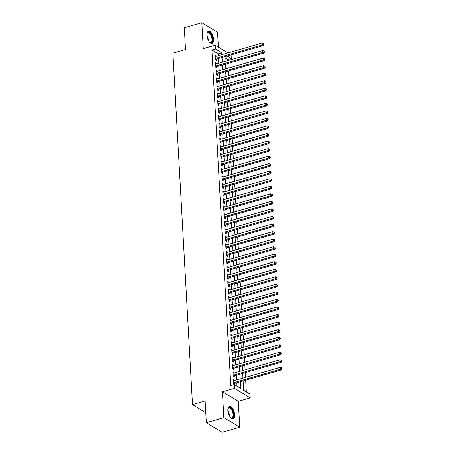 <?xml version="1.0" encoding="UTF-8"?>
<svg xmlns="http://www.w3.org/2000/svg" width="455" height="455" viewBox="0 0 455 455"><rect width="100%" height="100%" fill="white"/><g stroke="black" fill="none" stroke-linecap="round" stroke-linejoin="round"><path stroke-width="0.68" d="M234.581 414.619A6.415 2.946 73.9 0 0 229.485 406.434A6.415 2.946 73.9 0 0 227.932 410.581A6.415 2.946 73.9 0 0 233.034 418.765A6.415 2.946 73.9 0 0 234.581 414.619M213.6 39.363A6.415 2.946 73.9 0 0 208.504 31.179A6.415 2.946 73.9 0 0 206.957 35.325A6.415 2.946 73.9 0 0 212.053 43.509A6.415 2.946 73.9 0 0 213.6 39.363M243.067 380.954L243.584 390.265L249.977 394.149L250.187 397.92L234.422 388.342L234.211 384.572L240.604 388.456L240.229 381.768M238.244 401.361L222.478 391.783L223.923 417.616L206.36 422.672L222.125 432.25L239.688 427.194L238.244 401.361L250.187 397.92M218.44 47.092L217.615 32.328L201.849 22.75L203.294 48.583L215.232 45.147L227.955 52.871M231.009 54.862L231.208 58.496L227.09 55.988M227.756 60.589L227.699 59.503L231.208 58.496M246.28 391.903L245.626 380.215M245.472 377.388L245.205 372.673M245.046 369.847L244.784 365.132M244.625 362.305L244.363 357.584M244.204 354.763L243.943 350.043M243.783 347.222L243.522 342.501M243.362 339.675L243.101 334.96M242.942 332.133L242.674 327.412M242.521 324.591L242.253 319.871M242.094 317.05L241.832 312.329M241.673 309.502L241.412 304.787M241.252 301.961L240.991 297.246M240.831 294.419L240.57 289.699M240.411 286.877L240.143 282.157M239.99 279.336L239.722 274.615M239.569 271.789L239.302 267.074M239.142 264.247L238.881 259.532M238.721 256.705L238.46 251.985M238.301 249.164L238.039 244.443M237.88 241.622L237.618 236.901M237.459 234.075L237.191 229.36M237.038 226.533L236.771 221.818M236.617 218.992L236.35 214.271M236.19 211.45L235.929 206.729M235.77 203.908L235.508 199.188M235.349 196.361L235.087 191.646M234.928 188.819L234.666 184.099M234.507 181.278L234.24 176.557M234.086 173.736L233.819 169.015M233.665 166.189L233.398 161.474M233.239 158.647L232.977 153.932M232.818 151.106L232.556 146.385M232.397 143.564L232.135 138.843M231.976 136.022L231.714 131.302M231.555 128.475L231.288 123.76M231.134 120.933L230.867 116.218M230.713 113.392L230.446 108.671M230.287 105.85L230.025 101.129M229.866 98.308L229.604 93.588M229.445 90.761L229.183 86.046M229.024 83.219L228.763 78.505M228.603 75.678L228.336 70.957M228.182 68.136L227.915 63.416M223.923 417.616L239.688 427.194M206.36 422.672L205.148 400.986L192.505 404.632L172.855 53.133L185.498 49.493L184.286 27.806L201.849 22.75M234.433 380.568L233.347 379.538L233.597 384.065L234.661 384.714L234.587 383.394M234.012 373.026L232.92 371.997L233.176 376.524L234.24 377.172L234.166 375.853M233.586 365.484L232.499 364.455L232.755 368.982L233.819 369.625L233.745 368.305M233.165 357.943L232.078 356.913L232.334 361.441L233.398 362.083L233.324 360.764M232.744 350.396L231.658 349.372L231.913 353.893L232.977 354.542L232.903 353.222M232.323 342.854L231.237 341.824L231.487 346.352L232.556 347L232.482 345.681M231.902 335.312L230.816 334.283L231.066 338.81L232.135 339.458L232.061 338.139M231.481 327.771L230.395 326.741L230.645 331.268L231.709 331.911L231.635 330.592M231.055 320.229L229.968 319.2L230.224 323.721L231.288 324.37L231.214 323.05M230.634 312.682L229.548 311.658L229.803 316.179L230.867 316.828L230.793 315.508M230.213 305.14L229.127 304.111L229.383 308.638L230.446 309.286L230.372 307.967M229.792 297.598L228.706 296.569L228.956 301.096L230.025 301.745L229.951 300.425M229.371 290.057L228.285 289.027L228.535 293.555L229.604 294.197L229.53 292.878M228.95 282.51L227.864 281.486L228.114 286.007L229.178 286.656L229.11 285.336M228.529 274.968L227.443 273.938L227.693 278.466L228.757 279.114L228.683 277.795M228.103 267.426L227.017 266.397L227.273 270.924L228.336 271.572L228.262 270.253M227.682 259.885L226.596 258.855L226.852 263.382L227.915 264.031L227.841 262.706M227.261 252.343L226.175 251.314L226.431 255.841L227.494 256.483L227.42 255.164M226.84 244.796L225.754 243.772L226.004 248.293L227.073 248.942L226.999 247.622M226.419 237.254L225.333 236.225L225.583 240.752L226.653 241.4L226.579 240.081M225.999 229.712L224.912 228.683L225.162 233.21L226.226 233.859L226.152 232.539M225.578 222.171L224.491 221.141L224.742 225.669L225.805 226.311L225.731 224.992M225.151 214.629L224.065 213.6L224.321 218.127L225.384 218.77L225.31 217.45M224.73 207.082L223.644 206.058L223.9 210.58L224.963 211.228L224.889 209.909M224.309 199.54L223.223 198.511L223.479 203.038L224.542 203.686L224.469 202.367M223.888 191.999L222.802 190.969L223.052 195.496L224.122 196.145L224.048 194.825M223.468 184.457L222.381 183.428L222.631 187.955L223.701 188.597L223.627 187.278M223.047 176.915L221.96 175.886L222.211 180.407L223.274 181.056L223.2 179.736M222.626 169.368L221.539 168.344L221.79 172.866L222.853 173.514L222.779 172.195M222.199 161.826L221.113 160.797L221.369 165.324L222.432 165.973L222.358 164.653M221.778 154.285L220.692 153.255L220.948 157.783L222.012 158.431L221.938 157.106M221.357 146.743L220.271 145.714L220.527 150.241L221.591 150.884L221.517 149.564M220.937 139.196L219.85 138.172L220.101 142.694L221.17 143.342L221.096 142.023M220.516 131.654L219.429 130.625L219.68 135.152L220.749 135.8L220.675 134.481M220.095 124.113L219.009 123.083L219.259 127.61L220.322 128.259L220.248 126.939M219.674 116.571L218.582 115.542L218.838 120.069L219.901 120.717L219.828 119.392M219.247 109.029L218.161 108L218.417 112.527L219.481 113.17L219.407 111.85M218.827 101.482L217.74 100.458L217.996 104.98L219.06 105.628L218.986 104.309M218.406 93.94L217.319 92.911L217.575 97.438L218.639 98.087L218.565 96.767M217.985 86.399L216.899 85.369L217.149 89.897L218.218 90.545L218.144 89.225M217.564 78.857L216.478 77.828L216.728 82.355L217.797 82.998L217.723 81.678M217.143 71.316L216.057 70.286L216.307 74.808L217.371 75.456L217.297 74.137M216.716 63.768L215.63 62.744L215.886 67.266L216.95 67.914L216.876 66.595M227.699 59.503L225.003 57.865M218.423 55.612L218.326 53.809L211.933 49.931L230.696 385.584L234.211 384.572M236.907 386.21L236.714 382.78M236.56 379.959L236.293 375.238M236.134 372.412L235.872 367.697M235.713 364.87L235.451 360.155M235.292 357.329L235.03 352.608M234.871 349.787L234.609 345.066M234.45 342.245L234.183 337.525M234.029 334.698L233.762 329.983M233.608 327.156L233.341 322.436M233.182 319.615L232.92 314.894M232.761 312.073L232.499 307.352M232.34 304.526L232.078 299.811M231.919 296.984L231.658 292.269M231.498 289.443L231.231 284.722M231.077 281.901L230.81 277.18M230.657 274.359L230.389 269.639M230.23 266.812L229.968 262.097M229.809 259.27L229.548 254.555M229.388 251.729L229.127 247.008M228.967 244.187L228.706 239.466M228.546 236.645L228.279 231.925M228.126 229.098L227.858 224.383M227.705 221.557L227.437 216.842M227.278 214.015L227.017 209.294M226.857 206.473L226.596 201.753M226.436 198.926L226.175 194.211M226.016 191.384L225.754 186.669M225.595 183.843L225.327 179.122M225.174 176.301L224.906 171.581M224.753 168.76L224.486 164.039M224.326 161.212L224.065 156.497M223.905 153.671L223.644 148.956M223.485 146.129L223.223 141.408M223.064 138.587L222.802 133.867M222.643 131.046L222.376 126.325M222.222 123.498L221.955 118.783M221.795 115.957L221.534 111.242M221.375 108.415L221.113 103.694M220.954 100.874L220.692 96.153M220.533 93.332L220.271 88.611M220.112 85.785L219.85 81.07M219.691 78.243L219.424 73.522M219.27 70.701L219.003 65.981M218.844 63.16L218.582 58.439M216.296 56.227L215.209 55.197L215.465 59.724L216.529 60.373L216.455 59.053M192.505 404.632L205.802 412.708M222.478 391.783L234.422 388.342M211.933 49.931L215.442 48.918L215.232 45.147M224.929 56.613L225.197 61.328M225.35 64.155L225.617 68.876M225.777 71.697L226.038 76.417M226.198 79.238L226.459 83.959M226.618 86.786L226.88 91.5M227.039 94.327L227.301 99.042M227.46 101.869L227.727 106.589M227.881 109.41L228.148 114.131M228.302 116.952L228.569 121.673M228.728 124.499L228.99 129.214M229.149 132.041L229.411 136.756M229.57 139.583L229.832 144.303M229.991 147.124L230.253 151.845M230.412 154.666L230.679 159.387M230.833 162.213L231.1 166.928M231.254 169.755L231.521 174.47M231.68 177.296L231.942 182.017M232.101 184.838L232.363 189.559M232.522 192.38L232.784 197.1M232.943 199.927L233.205 204.642M233.364 207.469L233.631 212.189M233.785 215.01L234.052 219.731M234.206 222.552L234.473 227.273M234.632 230.099L234.894 234.814M235.053 237.641L235.315 242.356M235.474 245.182L235.736 249.903M235.895 252.724L236.156 257.445M236.316 260.266L236.583 264.986M236.737 267.813L237.004 272.528M237.157 275.355L237.425 280.07M237.584 282.896L237.846 287.617M238.005 290.438L238.266 295.159M238.426 297.979L238.687 302.7M238.847 305.527L239.108 310.242M239.267 313.068L239.535 317.783M239.688 320.61L239.956 325.331M240.115 328.152L240.376 332.872M240.536 335.699L240.797 340.414M240.957 343.241L241.218 347.956M241.377 350.782L241.639 355.503M241.798 358.324L242.06 363.045M242.219 365.865L242.487 370.586M242.64 373.413L242.907 378.128M221.938 54.606L221.835 52.797L215.442 48.918M240.069 378.947L239.808 374.226M239.648 371.405L239.387 366.685M239.228 363.858L238.966 359.143M238.807 356.316L238.539 351.596M238.386 348.775L238.119 344.054M237.959 341.233L237.698 336.512M237.538 333.686L237.277 328.971M237.118 326.144L236.856 321.429M236.697 318.602L236.435 313.882M236.276 311.061L236.008 306.34M235.855 303.519L235.588 298.798M235.434 295.972L235.167 291.257M235.007 288.43L234.746 283.715M234.587 280.889L234.325 276.168M234.166 273.347L233.904 268.626M233.745 265.805L233.483 261.085M233.324 258.258L233.057 253.543M232.903 250.716L232.636 246.001M232.482 243.175L232.215 238.454M232.056 235.633L231.794 230.912M231.635 228.091L231.373 223.371M231.214 220.544L230.952 215.829M230.793 213.003L230.531 208.282M230.372 205.461L230.105 200.74M229.951 197.919L229.684 193.199M229.53 190.372L229.263 185.657M229.104 182.83L228.842 178.115M228.683 175.289L228.421 170.568M228.262 167.747L228 163.026M227.841 160.206L227.58 155.485M227.42 152.658L227.153 147.943M226.999 145.117L226.732 140.402M226.573 137.575L226.311 132.854M226.152 130.033L225.89 125.313M225.731 122.492L225.47 117.771M225.31 114.944L225.049 110.229M224.889 107.403L224.628 102.688M224.469 99.861L224.201 95.141M224.048 92.319L223.78 87.599M223.621 84.778L223.359 80.057M223.2 77.231L222.939 72.516M222.779 69.689L222.518 64.968M222.358 62.147L222.097 57.427M218.326 53.809L221.835 52.797M215.266 56.136L216.279 55.846M215.687 63.683L216.699 63.387M216.108 71.225L217.12 70.934M216.529 78.766L217.541 78.476M216.95 86.308L217.962 86.018M217.371 93.849L218.383 93.559M217.791 101.397L218.804 101.101M218.218 108.938L219.23 108.648M218.639 116.48L219.651 116.19M219.06 124.022L220.072 123.732M219.481 131.563L220.493 131.273M219.901 139.111L220.914 138.815M220.322 146.652L221.335 146.362M220.743 154.194L221.761 153.904M221.17 161.735L222.182 161.445M221.591 169.283L222.603 168.987M222.012 176.824L223.024 176.529M222.432 184.366L223.445 184.076M222.853 191.908L223.866 191.618M223.274 199.449L224.287 199.159M223.695 206.997L224.713 206.701M224.122 214.538L225.134 214.248M224.542 222.08L225.555 221.79M224.963 229.621L225.976 229.331M225.384 237.163L226.397 236.873M225.805 244.71L226.817 244.415M226.226 252.252L227.238 251.962M226.647 259.794L227.665 259.504M227.073 267.335L228.086 267.045M227.494 274.883L228.507 274.587M227.915 282.424L228.928 282.128M228.336 289.966L229.348 289.676M228.757 297.507L229.769 297.217M229.178 305.049L230.19 304.759M229.604 312.596L230.617 312.301M230.025 320.138L231.038 319.842M230.446 327.68L231.458 327.39M230.867 335.221L231.879 334.931M231.288 342.763L232.3 342.473M231.709 350.31L232.721 350.014M232.13 357.852L233.142 357.562M232.556 365.393L233.569 365.103M232.977 372.935L233.989 372.645M233.398 380.477L234.41 380.187M215.42 58.928L215.892 59.213L263.451 45.523L262.387 44.874L215.391 58.405M263.587 44.237L264.014 44.499L263.974 43.743L263.547 43.487L263.587 44.237L262.387 44.874L262.279 42.986L215.283 56.517M215.892 59.213A0.825 0.654 -58.7 0 0 215.636 59.343L215.448 59.48M263.451 45.523L264.014 44.499M263.547 43.487L262.279 42.986M206.997 33.733A5.551 2.548 -106.1 0 1 207.139 33.3A5.551 2.548 -106.1 0 1 210.244 33.107A5.551 2.548 -106.1 0 1 212.593 39.255A5.551 2.548 -106.1 0 1 209.766 42.44A5.551 2.548 -106.1 0 1 209.419 42.144M209.584 42.298A5.141 2.36 73.9 0 0 210.79 42.548A5.141 2.36 73.9 0 0 212.03 39.227A5.141 2.36 73.9 0 0 207.941 32.663A5.141 2.36 73.9 0 0 207.059 33.516M211.666 43.566A6.376 2.923 73.9 0 0 213.02 39.511A6.376 2.923 73.9 0 0 208.145 31.338M227.978 408.988A5.551 2.548 -106.1 0 1 228.114 408.556A5.551 2.548 -106.1 0 1 229.013 407.481A5.551 2.548 -106.1 0 1 233.045 411.729A5.551 2.548 -106.1 0 1 232.38 418.043A5.551 2.548 -106.1 0 1 230.748 417.696A5.551 2.548 -106.1 0 1 230.401 417.4M230.566 417.553A5.141 2.36 73.9 0 0 231.766 417.804A5.141 2.36 73.9 0 0 231.902 417.753A5.141 2.36 73.9 0 0 232.568 412.059A5.141 2.36 73.9 0 0 228.922 407.919A5.141 2.36 73.9 0 0 228.785 407.97A5.141 2.36 73.9 0 0 228.04 408.772M232.647 418.822A6.376 2.923 73.9 0 0 233.506 411.951A6.376 2.923 73.9 0 0 229.127 406.594M215.841 66.47L216.313 66.754L263.872 53.064L262.808 52.416L215.812 65.947M264.008 51.779L264.435 52.041L264.395 51.284L263.968 51.028L264.008 51.779L262.808 52.416L262.706 50.528L215.704 64.064M216.313 66.754A0.825 0.654 -58.7 0 0 216.057 66.885L215.875 67.022M263.872 53.064L264.435 52.041M263.968 51.028L262.706 50.528M216.261 74.011L216.739 74.301L264.298 60.606L263.229 59.958L216.233 73.488M264.435 59.326L264.856 59.582L264.816 58.831L264.389 58.57L264.435 59.326L263.229 59.958L263.126 58.075L216.131 71.606M216.739 74.301A0.825 0.654 -58.7 0 0 216.478 74.427L216.296 74.563M264.298 60.606L264.856 59.582M264.389 58.57L263.126 58.075M216.682 81.553L217.16 81.843L264.719 68.148L263.65 67.499L216.654 81.035M264.856 66.868L265.282 67.124L264.81 66.111L264.856 66.868L263.65 67.499L263.547 65.617L216.552 79.147M217.16 81.843A0.825 0.654 -58.7 0 0 216.899 81.974L216.716 82.11M264.719 68.148L265.282 67.124M264.81 66.111L263.547 65.617M217.109 89.095L217.581 89.385L265.14 75.689L264.076 75.047L217.075 88.577M265.276 74.41L265.703 74.671L265.231 73.653L265.276 74.41L264.076 75.047L263.968 73.158L216.972 86.689M217.581 89.385A0.825 0.654 -58.7 0 0 217.319 89.516L217.137 89.652M265.14 75.689L265.703 74.671M265.231 73.653L263.968 73.158M217.53 96.642L218.002 96.926L265.561 83.237L264.497 82.588L217.501 96.119M265.697 81.951L266.124 82.213L265.657 81.2L265.697 81.951L264.497 82.588L264.389 80.7L217.393 94.231M218.002 96.926A0.825 0.654 -58.7 0 0 217.74 97.057L217.558 97.194M265.561 83.237L266.124 82.213M265.657 81.2L264.389 80.7M217.951 104.184L218.423 104.468L265.982 90.778L264.918 90.13L217.922 103.66M266.118 89.493L266.545 89.754L266.505 88.998L266.078 88.742L266.118 89.493L264.918 90.13L264.81 88.242L217.814 101.778M218.423 104.468A0.825 0.654 -58.7 0 0 218.167 104.599L217.979 104.735M265.982 90.778L266.545 89.754M266.078 88.742L264.81 88.242M218.372 111.725L218.844 112.015L266.402 98.32L265.339 97.671L218.343 111.202M266.539 97.04L266.966 97.296L266.499 96.284L266.539 97.04L265.339 97.671L265.237 95.789L218.235 109.319M218.844 112.015A0.825 0.654 -58.7 0 0 218.588 112.146L218.4 112.277M266.402 98.32L266.966 97.296M266.499 96.284L265.237 95.789M218.792 119.267L219.264 119.557L266.823 105.861L265.76 105.213L218.764 118.749M266.96 104.582L267.386 104.838L266.92 103.825L266.96 104.582L265.76 105.213L265.657 103.331L218.656 116.861M219.264 119.557A0.825 0.654 -58.7 0 0 219.009 119.688L218.827 119.824M266.823 105.861L267.386 104.838M266.92 103.825L265.657 103.331M219.213 126.808L219.691 127.099L267.25 113.403L266.181 112.76L219.185 126.291M267.386 112.123L267.807 112.385L267.767 111.629L267.341 111.367L267.386 112.123L266.181 112.76L266.078 110.872L219.082 124.403M219.691 127.099A0.825 0.654 -58.7 0 0 219.429 127.229L219.247 127.366M267.25 113.403L267.807 112.385M267.341 111.367L266.078 110.872M219.634 134.356L220.112 134.64L267.671 120.95L266.602 120.302L219.606 133.833M267.807 119.665L268.234 119.927L268.188 119.17L267.762 118.914L267.807 119.665L266.602 120.302L266.499 118.414L219.503 131.95M220.112 134.64A0.825 0.654 -58.7 0 0 219.85 134.771L219.668 134.907M267.671 120.95L268.234 119.927M267.762 118.914L266.499 118.414M220.061 141.897L220.533 142.188L268.092 128.492L267.028 127.844L220.027 141.374M268.228 127.212L268.655 127.468L268.609 126.712L268.183 126.456L268.228 127.212L267.028 127.844L266.92 125.961L219.924 139.492M220.533 142.188A0.825 0.654 -58.7 0 0 220.271 142.313L220.089 142.449M268.092 128.492L268.655 127.468M268.183 126.456L266.92 125.961M220.482 149.439L220.954 149.729L268.513 136.034L267.449 135.385L220.453 148.921M268.649 134.754L269.076 135.01L268.609 133.998L268.649 134.754L267.449 135.385L267.341 133.503L220.345 147.033M220.954 149.729A0.825 0.654 -58.7 0 0 220.692 149.86L220.51 149.991M268.513 136.034L269.076 135.01M268.609 133.998L267.341 133.503M220.902 156.981L221.375 157.271L268.933 143.575L267.87 142.933L220.874 156.463M269.07 142.296L269.496 142.551L269.03 141.539L269.07 142.296L267.87 142.933L267.762 141.044L220.766 154.575M221.375 157.271A0.825 0.654 -58.7 0 0 221.119 157.402L220.931 157.538M268.933 143.575L269.496 142.551M269.03 141.539L267.762 141.044M221.323 164.528L221.795 164.812L269.354 151.117L268.291 150.474L221.295 164.005M269.491 149.837L269.917 150.099L269.878 149.342L269.451 149.086L269.491 149.837L268.291 150.474L268.188 148.586L221.187 162.117M221.795 164.812A0.825 0.654 -58.7 0 0 221.539 164.943L221.352 165.08M269.354 151.117L269.917 150.099M269.451 149.086L268.188 148.586M221.744 172.07L222.222 172.354L269.781 158.664L268.712 158.016L221.716 171.546M269.912 157.379L270.338 157.64L270.298 156.884L269.872 156.628L269.912 157.379L268.712 158.016L268.609 156.128L221.608 169.664M222.222 172.354A0.825 0.654 -58.7 0 0 221.96 172.485L221.778 172.621M269.781 158.664L270.338 157.64M269.872 156.628L268.609 156.128M222.165 179.611L222.643 179.901L270.202 166.206L269.132 165.557L222.137 179.088M270.338 164.926L270.759 165.182L270.719 164.426L270.293 164.17L270.338 164.926L269.132 165.557L269.03 163.675L222.034 177.205M222.643 179.901A0.825 0.654 -58.7 0 0 222.381 180.026L222.199 180.163M270.202 166.206L270.759 165.182M270.293 164.17L269.03 163.675M222.586 187.153L223.064 187.443L270.623 173.747L269.559 173.099L222.558 186.635M270.759 172.468L271.186 172.724L270.714 171.711L270.759 172.468L269.559 173.099L269.451 171.216L222.455 184.747M223.064 187.443A0.825 0.654 -58.7 0 0 222.802 187.574L222.62 187.71M270.623 173.747L271.186 172.724M270.714 171.711L269.451 171.216M223.013 194.694L223.485 194.985L271.043 181.289L269.98 180.646L222.978 194.177M271.18 180.009L271.607 180.271L271.561 179.515L271.135 179.253L271.18 180.009L269.98 180.646L269.872 178.758L222.876 192.289M223.485 194.985A0.825 0.654 -58.7 0 0 223.223 195.115L223.041 195.252M271.043 181.289L271.607 180.271M271.135 179.253L269.872 178.758M223.433 202.242L223.905 202.526L271.464 188.836L270.401 188.188L223.405 201.719M271.601 187.551L272.027 187.813L271.988 187.056L271.561 186.8L271.601 187.551L270.401 188.188L270.293 186.3L223.297 199.83M223.905 202.526A0.825 0.654 -58.7 0 0 223.65 202.657L223.462 202.793M271.464 188.836L272.027 187.813M271.561 186.8L270.293 186.3M223.854 209.783L224.326 210.068L271.885 196.378L270.822 195.73L223.826 209.26M272.022 195.093L272.448 195.354L272.409 194.598L271.982 194.342L272.022 195.093L270.822 195.73L270.714 193.841L223.718 207.378M224.326 210.068A0.825 0.654 -58.7 0 0 224.07 210.199L223.883 210.335M271.885 196.378L272.448 195.354M271.982 194.342L270.714 193.841M224.275 217.325L224.747 217.615L272.306 203.92L271.243 203.271L224.247 216.802M272.443 202.64L272.869 202.896L272.403 201.883L272.443 202.64L271.243 203.271L271.14 201.389L224.139 214.919M224.747 217.615A0.825 0.654 -58.7 0 0 224.491 217.74L224.304 217.877M272.306 203.92L272.869 202.896M272.403 201.883L271.14 201.389M224.696 224.867L225.174 225.157L272.733 211.461L271.663 210.813L224.668 224.349M272.863 210.182L273.29 210.438L272.824 209.425L272.863 210.182L271.663 210.813L271.561 208.93L224.565 222.461M225.174 225.157A0.825 0.654 -58.7 0 0 224.912 225.288L224.73 225.424M272.733 211.461L273.29 210.438M272.824 209.425L271.561 208.93M225.117 232.408L225.595 232.698L273.154 219.003L272.084 218.36L225.088 231.891M273.29 217.723L273.717 217.985L273.671 217.228L273.245 216.967L273.29 217.723L272.084 218.36L271.982 216.472L224.986 230.002M225.595 232.698A0.825 0.654 -58.7 0 0 225.333 232.829L225.151 232.966M273.154 219.003L273.717 217.985M273.245 216.967L271.982 216.472M225.538 239.956L226.016 240.24L273.574 226.55L272.511 225.902L225.509 239.432M273.711 225.265L274.137 225.526L274.092 224.77L273.665 224.514L273.711 225.265L272.511 225.902L272.403 224.014L225.407 237.544M226.016 240.24A0.825 0.654 -58.7 0 0 225.754 240.371L225.572 240.507M273.574 226.55L274.137 225.526M273.665 224.514L272.403 224.014M225.964 247.497L226.436 247.782L273.995 234.092L272.932 233.443L225.93 246.974M274.132 232.806L274.558 233.068L274.513 232.312L274.086 232.056L274.132 232.806L272.932 233.443L272.824 231.561L225.828 245.091M226.436 247.782A0.825 0.654 -58.7 0 0 226.175 247.912L225.993 248.049M273.995 234.092L274.558 233.068M274.086 232.056L272.824 231.561M226.385 255.039L226.857 255.329L274.416 241.633L273.353 240.985L226.357 254.516M274.553 240.354L274.979 240.61L274.513 239.597L274.553 240.354L273.353 240.985L273.245 239.102L226.249 252.633M226.857 255.329A0.825 0.654 -58.7 0 0 226.601 255.46L226.414 255.591M274.416 241.633L274.979 240.61M274.513 239.597L273.245 239.102M226.806 262.58L227.278 262.871L274.837 249.175L273.774 248.527L226.778 262.063M274.974 247.895L275.4 248.151L274.934 247.139L274.974 247.895L273.774 248.527L273.665 246.644L226.67 260.175M227.278 262.871A0.825 0.654 -58.7 0 0 227.022 263.001L226.835 263.138M274.837 249.175L275.4 248.151M274.934 247.139L273.665 246.644M227.227 270.122L227.699 270.412L275.258 256.717L274.194 256.074L227.199 269.605M275.394 255.437L275.821 255.699L275.355 254.681L275.394 255.437L274.194 256.074L274.092 254.186L227.09 267.716M227.699 270.412A0.825 0.654 -58.7 0 0 227.443 270.543L227.255 270.68M275.258 256.717L275.821 255.699M275.355 254.681L274.092 254.186M227.648 277.669L228.126 277.954L275.685 264.264L274.615 263.616L227.619 277.146M275.815 262.979L276.242 263.24L276.202 262.484L275.775 262.228L275.815 262.979L274.615 263.616L274.513 261.727L227.517 275.264M228.126 277.954A0.825 0.654 -58.7 0 0 227.864 278.085L227.682 278.221M275.685 264.264L276.242 263.24M275.775 262.228L274.513 261.727M228.069 285.211L228.546 285.501L276.105 271.806L275.036 271.157L228.04 284.688M276.242 270.526L276.668 270.782L276.623 270.025L276.196 269.769L276.242 270.526L275.036 271.157L274.934 269.275L227.938 282.805M228.546 285.501A0.825 0.654 -58.7 0 0 228.285 285.626L228.103 285.763M276.105 271.806L276.668 270.782M276.196 269.769L274.934 269.275M228.49 292.753L228.967 293.043L276.526 279.347L275.463 278.699L228.461 292.235M276.663 278.068L277.089 278.324L276.617 277.311L276.663 278.068L275.463 278.699L275.355 276.816L228.359 290.347M228.967 293.043A0.825 0.654 -58.7 0 0 228.706 293.174L228.524 293.304M276.526 279.347L277.089 278.324M276.617 277.311L275.355 276.816M228.916 300.294L229.388 300.584L276.947 286.889L275.884 286.246L228.888 299.777M277.084 285.609L277.51 285.865L277.038 284.853L277.084 285.609L275.884 286.246L275.775 284.358L228.78 297.888M229.388 300.584A0.825 0.654 -58.7 0 0 229.127 300.715L228.945 300.852M276.947 286.889L277.51 285.865M277.038 284.853L275.775 284.358M229.337 307.842L229.809 308.126L277.368 294.436L276.304 293.788L229.309 307.318M277.505 293.151L277.931 293.412L277.891 292.656L277.465 292.4L277.505 293.151L276.304 293.788L276.196 291.9L229.201 305.43M229.809 308.126A0.825 0.654 -58.7 0 0 229.553 308.257L229.365 308.393M277.368 294.436L277.931 293.412M277.465 292.4L276.196 291.9M229.758 315.383L230.23 315.668L277.789 301.978L276.725 301.329L229.73 314.86M277.925 300.692L278.352 300.954L278.312 300.198L277.886 299.942L277.925 300.692L276.725 301.329L276.617 299.441L229.621 312.977M230.23 315.668A0.825 0.654 -58.7 0 0 229.974 315.798L229.786 315.935M277.789 301.978L278.352 300.954M277.886 299.942L276.617 299.441M230.179 322.925L230.651 323.215L278.21 309.519L277.146 308.871L230.15 322.402M278.346 308.24L278.773 308.496L278.306 307.483L278.346 308.24L277.146 308.871L277.044 306.988L230.042 320.519M230.651 323.215A0.825 0.654 -58.7 0 0 230.395 323.34L230.213 323.477M278.21 309.519L278.773 308.496M278.306 307.483L277.044 306.988M230.6 330.466L231.077 330.757L278.636 317.061L277.567 316.413L230.571 329.949M278.767 315.781L279.194 316.037L278.727 315.025L278.767 315.781L277.567 316.413L277.465 314.53L230.469 328.061M231.077 330.757A0.825 0.654 -58.7 0 0 230.816 330.887L230.634 331.024M278.636 317.061L279.194 316.037M278.727 315.025L277.465 314.53M231.021 338.008L231.498 338.298L279.057 324.603L277.988 323.96L230.992 337.491M279.194 323.323L279.62 323.585L279.575 322.828L279.148 322.567L279.194 323.323L277.988 323.96L277.886 322.072L230.89 335.602M231.498 338.298A0.825 0.654 -58.7 0 0 231.237 338.429L231.055 338.565M279.057 324.603L279.62 323.585M279.148 322.567L277.886 322.072M231.447 345.555L231.919 345.84L279.478 332.15L278.414 331.502L231.413 345.032M279.615 330.865L280.041 331.126L279.996 330.37L279.569 330.114L279.615 330.865L278.414 331.502L278.306 329.613L231.311 343.144M231.919 345.84A0.825 0.654 -58.7 0 0 231.658 345.971L231.476 346.107M279.478 332.15L280.041 331.126M279.569 330.114L278.306 329.613M231.868 353.097L232.34 353.381L279.899 339.692L278.835 339.043L231.84 352.574M280.035 338.406L280.462 338.668L279.996 337.655L280.035 338.406L278.835 339.043L278.727 337.155L231.731 350.691M232.34 353.381A0.825 0.654 -58.7 0 0 232.078 353.512L231.896 353.649M279.899 339.692L280.462 338.668M279.996 337.655L278.727 337.155M232.289 360.639L232.761 360.929L280.32 347.233L279.256 346.585L232.26 360.115M280.456 345.954L280.883 346.209L280.416 345.197L280.456 345.954L279.256 346.585L279.148 344.702L232.152 358.233M232.761 360.929A0.825 0.654 -58.7 0 0 232.505 361.06L232.317 361.19M280.32 347.233L280.883 346.209M280.416 345.197L279.148 344.702M232.71 368.18L233.182 368.47L280.741 354.775L279.677 354.126L232.681 367.663M280.877 353.495L281.304 353.751L280.837 352.739L280.877 353.495L279.677 354.126L279.569 352.244L232.573 365.774M233.182 368.47A0.825 0.654 -58.7 0 0 232.926 368.601L232.738 368.738M280.741 354.775L281.304 353.751M280.837 352.739L279.569 352.244M233.131 375.722L233.603 376.012L281.162 362.316L280.098 361.674L233.102 375.204M281.298 361.037L281.725 361.298L281.685 360.542L281.258 360.28L281.298 361.037L280.098 361.674L279.996 359.786L232.994 373.316M233.603 376.012A0.825 0.654 -58.7 0 0 233.347 376.143L233.165 376.279M281.162 362.316L281.725 361.298M281.258 360.28L279.996 359.786M233.551 383.269L234.029 383.554L281.588 369.864L280.519 369.215L233.523 382.746M281.725 368.578L282.145 368.84L282.106 368.084L281.679 367.828L281.725 368.578L280.519 369.215L280.416 367.327L233.421 380.863M234.029 383.554A0.825 0.654 -58.7 0 0 233.768 383.684L233.586 383.821M281.588 369.864L282.145 368.84M281.679 367.828L280.416 367.327M206.98 35.661A5.141 2.36 -106.1 0 1 208.367 40.279A5.141 2.36 -106.1 0 1 208.379 40.523M207.804 39.227A4.971 2.281 73.9 0 0 207.184 37.065M227.961 410.916A5.141 2.36 -106.1 0 1 229.36 415.779M228.785 414.482A4.971 2.281 73.9 0 0 228.16 412.321"/></g></svg>

